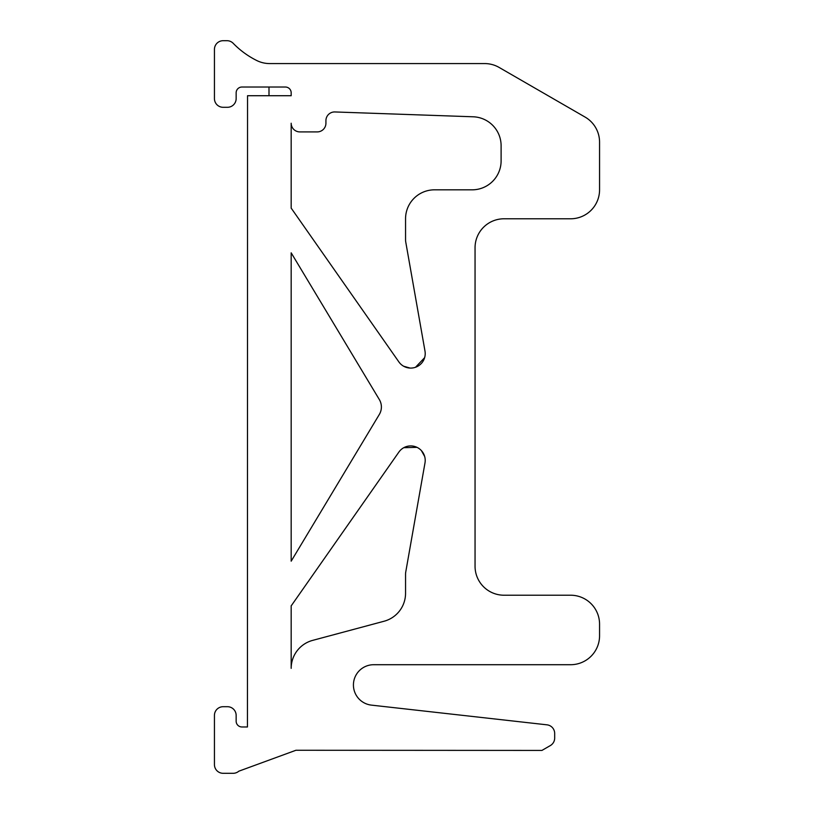 <?xml version="1.0" encoding="UTF-8"?>
<svg xmlns="http://www.w3.org/2000/svg" width="814" height="814" viewBox="0 0 814 814"><rect width="100%" height="100%" fill="white"/><g stroke="black" fill="none" stroke-linecap="round" stroke-linejoin="round"><path stroke-width="1.22" d="M268.996 95.716L268.996 87.027M291.178 95.716L247.548 95.716L247.446 726.973L241.951 726.973A5.79 5.79 0 0 1 236.152 721.173L236.152 715.384A8.689 8.689 0 0 0 227.472 706.705L223.128 706.705A8.689 8.689 0 0 0 214.438 715.384L214.438 764.611A8.689 8.689 0 0 0 223.128 773.3L233.14 773.3A8.689 8.689 0 0 0 238.817 771.194L295.94 750.264L541.931 750.427L550.335 745.573A8.689 8.689 0 0 0 554.68 738.044L554.68 733.455A8.689 8.689 0 0 0 546.957 724.826L371.438 705.128A20.269 20.269 0 0 1 353.459 683.852A20.269 20.269 0 0 1 373.697 664.712L570.604 664.712A28.958 28.958 0 0 0 599.562 635.754L599.562 624.175A28.958 28.958 0 0 0 570.604 595.217L504.008 595.217A28.958 28.958 0 0 1 475.05 566.259L475.05 247.741A28.958 28.958 0 0 1 504.008 218.783L570.604 218.783A28.958 28.958 0 0 0 599.562 189.825L599.562 142.155A28.958 28.958 0 0 0 585.083 117.074L499.145 67.45A28.958 28.958 0 0 0 484.666 63.573L269.688 63.573A28.958 28.958 0 0 1 256.766 60.531A86.874 86.874 0 0 1 233.221 43.335A8.689 8.689 0 0 0 226.994 40.7L223.128 40.7A8.689 8.689 0 0 0 214.438 49.389L214.438 98.616A8.689 8.689 0 0 0 223.128 107.295L227.472 107.295A8.689 8.689 0 0 0 236.152 98.616L236.152 92.827A5.79 5.79 0 0 1 241.951 87.027L285.378 87.027A5.79 5.79 0 0 1 291.178 92.827L291.178 95.716M291.178 668.355L291.178 605.779A11.579 11.579 0 0 0 291.972 604.761L398.87 452.096A14.479 14.479 0 0 1 424.989 462.922L405.769 571.876A14.479 14.479 0 0 0 405.555 574.389L405.555 593.264A28.958 28.958 0 0 1 384.086 621.235L312.637 640.384A28.958 28.958 0 0 0 291.178 668.355M398.87 361.904L291.972 209.239A11.579 11.579 0 0 0 291.178 208.221L291.178 123.229A8.689 8.689 0 0 0 299.857 131.909L317.236 131.909A8.689 8.689 0 0 0 325.926 123.229L325.926 120.635A8.689 8.689 0 0 1 334.91 111.956L473.158 116.789A28.958 28.958 0 0 1 501.109 145.726L501.109 160.867A28.958 28.958 0 0 1 472.151 189.825L434.513 189.825A28.958 28.958 0 0 0 405.555 218.783L405.555 239.611A14.479 14.479 0 0 0 405.769 242.124L424.989 351.078A14.479 14.479 0 0 1 398.87 361.904M291.178 252.828L379.324 399.542A14.479 14.479 0 0 1 379.324 414.458L291.178 561.172L291.178 252.828M424.654 456.461L421.449 450.681M416.982 447.344L403.795 447.69M403.663 366.229L410.022 368.06M415.537 367.246L424.613 357.682"/></g></svg>
